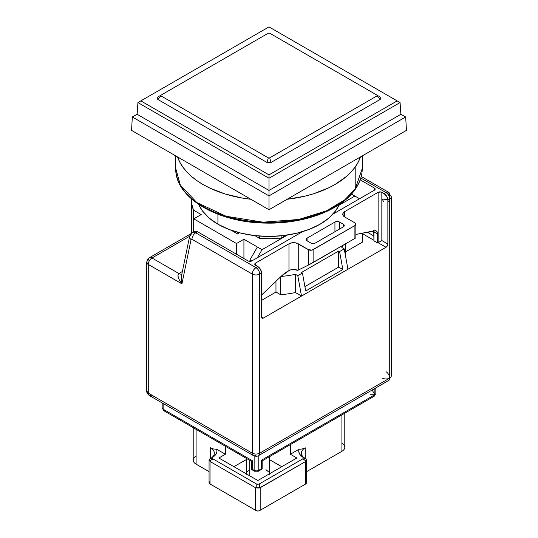 <?xml version="1.0" encoding="UTF-8"?>
<svg xmlns="http://www.w3.org/2000/svg" width="538" height="538" viewBox="0 0 538 538"><rect width="100%" height="100%" fill="white"/><g stroke="black" fill="none" stroke-linecap="round" stroke-linejoin="round"><path stroke-width="0.81" d="M268.307 157.863L269.693 157.863L271.051 162.442L266.949 162.442L268.307 157.863L269.693 157.863L376.97 95.925L376.97 95.132L380.252 97.028L380.252 99.396L376.97 95.925L376.97 95.132L269.693 33.195L268.307 33.195L161.03 95.132L161.03 95.925L157.748 99.396L157.748 97.028L161.03 95.132L161.03 95.925L268.307 157.863L266.949 162.442L157.748 99.396L161.03 95.925L268.307 157.863M269.693 33.195L268.307 33.195L157.748 97.028L157.748 99.396L266.949 162.442L271.051 162.442L269.693 157.863L376.97 95.925L380.252 99.396L271.051 162.442L380.252 99.396L380.252 97.028L269.693 33.195M217.924 214.238L217.924 224.211A72.233 41.702 0 0 0 288.57 234.871A72.233 41.702 0 0 0 339.222 204.507L335.739 210.681L329.061 217.897L320.076 224.211L309.135 229.403L296.646 233.257L283.096 235.631L269 236.431L254.904 235.631L241.354 233.257L228.865 229.403L217.924 224.211L208.939 217.897L202.261 210.681L198.778 204.507A72.233 41.702 0 0 0 217.924 224.211L217.924 214.238M281.139 238.119L281.139 235.839L281.139 238.119L286.122 235.24L281.139 238.119L270.406 238.751L259.639 238.381A66.981 38.669 0 0 0 281.139 238.119M259.639 236.074L259.639 238.381L259.639 236.074M211.636 484.92A3.282 1.096 -60 0 0 211.636 484.926L234.635 498.201A32.831 18.958 180 0 0 234.676 498.222L234.635 498.201A32.831 18.958 180 0 1 234.602 498.181L256.216 510.663L257.857 511.1L259.498 510.663L260.177 510.266L260.177 487.751L255.537 487.751L255.537 510.266L257.857 511.1L256.216 510.663L209.504 483.696L209.067 482.929L209.504 481.799M249.733 460.306L249.733 475.821L249.733 460.306M209.067 459.855L209.504 459.096L209.067 459.855L210.028 461.476L255.537 487.751L255.537 510.266L210.028 483.992L210.028 461.476L209.067 459.855L209.067 482.929L209.504 483.696L210.028 483.992L210.028 461.476L255.537 487.751L257.857 488.027L259.498 487.959L259.498 483.85L302.665 458.927L304.078 459.761A3.282 1.096 -60 0 0 304.078 457.865L306.203 459.096L304.078 457.865A3.282 1.096 120 0 1 304.078 459.761L306.203 460.992L306.647 459.855L306.203 459.096L306.647 459.855L305.685 461.476L305.685 483.992L306.203 483.696L259.498 510.663L257.857 511.1L259.498 510.663L304.078 484.926L306.647 482.929L304.078 484.926A3.282 1.096 60 0 0 304.078 484.92M259.498 510.663L281.038 498.222A32.831 18.958 180 0 0 281.071 498.201L302.665 485.733M233.943 466.702L246.364 459.533L233.943 466.702M269.35 459.533L281.771 466.702L269.35 459.533M269.35 474.341L269.128 473.05M268.475 471.806L265.98 469.654M248.3 470.656L247.238 471.806M246.586 473.05L246.364 474.341M209.504 459.096L210.493 458.524A13.134 7.586 0 0 0 210.493 447.804L213.68 449.028L216.653 449.217A15.763 9.099 180 0 1 212.954 457.085L209.504 459.096L211.636 457.865L210.493 458.524L210.493 447.804A13.134 7.586 180 0 1 214.339 453.164A13.134 7.586 180 0 1 210.506 458.517L210.493 447.804L213.68 449.028L216.653 449.217L216.955 451.315L216.417 453.4L215.059 455.363L211.636 457.865A3.282 1.096 60 0 0 211.636 459.761A3.282 1.096 -120 0 1 211.636 457.865M209.504 460.992L213.041 458.927L212.295 458.013L212.954 457.085L212.295 458.013L213.041 458.927L209.504 460.992M260.177 510.266L305.685 483.992L305.685 461.476L260.177 487.751L260.177 510.266M304.078 457.865L302.76 457.085L303.419 458.02L302.665 458.927L306.203 460.992L305.685 461.476L259.498 487.959L259.498 483.85L257.857 484.294L256.216 483.85L213.041 458.927L256.216 483.85L256.216 487.959L256.216 483.85L257.857 484.294L259.498 483.85L302.665 458.927L303.419 458.02L302.76 457.085A15.763 9.099 180 0 1 299.061 449.217L302.013 449.035L305.221 447.804A13.134 7.586 0 0 0 305.207 458.517A13.134 7.586 180 0 1 301.374 453.164A13.134 7.586 180 0 1 305.221 447.804L305.221 458.524L305.221 447.804L302.013 449.035L299.061 449.217L290.359 454.233L296.862 457.993L257.857 480.508L218.852 457.993L257.857 480.508L296.862 457.993L290.359 454.233L290.359 444.623L290.359 454.233L299.061 449.217L298.751 451.315L299.296 453.4L300.655 455.363L306.203 459.096M213.041 485.733L256.216 510.663M281.071 498.201L281.112 498.181A32.831 18.958 180 0 1 281.071 498.201L276.431 500.885A26.268 15.165 0 0 0 276.478 500.858M193.209 427.676L193.209 460.138A9.852 5.689 0 0 0 196.094 464.16L196.094 429.344L196.094 464.16L209.067 471.644L200.721 466.829A3.282 1.896 0 0 0 200.741 466.836L196.094 464.16A9.852 5.689 180 0 1 196.094 456.116M337.279 453.958L306.647 471.644L337.259 453.971A3.282 1.896 0 0 0 337.279 453.958M341.906 443.245A9.852 5.689 180 0 1 341.906 451.288L306.647 471.644L341.906 451.288A9.852 5.689 0 0 0 344.791 447.266L344.791 413.197M218.852 457.993L225.355 454.233L216.653 449.217L225.355 454.233L225.355 446.231L225.355 454.233L218.852 457.993M200.741 466.836L196.094 464.16M341.906 451.288L341.906 414.865L341.906 451.288L337.259 453.971M254.138 470.32A1.97 1.137 120 0 0 254.548 471.221A1.97 1.137 -60 0 1 254.138 470.32A3.282 1.896 0 0 0 258.785 470.32A3.282 1.896 180 0 1 254.138 470.32L252.282 469.25L251.858 469.499L252.282 469.25L252.282 460.669L163.128 409.196L162.167 407.858A3.282 1.896 0 0 0 163.128 409.196A3.282 1.896 120 0 0 163.808 410.702L163.128 409.196L163.128 403.466L163.128 409.196L252.282 460.669L251.898 461.053L252.282 460.669L252.282 469.25L251.858 469.499L252.282 469.25L254.138 470.32L254.138 455.935L254.138 470.32M258.375 471.221A1.97 1.137 -120 0 0 258.785 470.32A1.97 1.137 60 0 1 258.375 471.221A1.97 1.137 60 0 1 257.393 471.127L255.537 471.127A1.97 1.137 -60 0 1 254.548 471.221L258.375 471.221L262.147 469.049L262.147 460.851M165.448 410.541L163.808 410.702L162.167 407.858L162.167 402.915M372.552 390.702L374.872 394.724L370.225 394.724M262.087 460.945L374.192 396.224A3.282 1.896 -120 0 0 374.872 394.724L261.569 460.131L261.569 468.712L261.999 468.961L261.569 468.712L258.785 470.32L258.785 455.478L258.785 470.32L261.569 468.712L261.999 468.961L261.569 468.712L261.569 460.131L261.959 460.521L261.569 460.131L374.872 394.724A3.282 1.896 0 0 0 375.833 393.379L375.833 387.898M374.872 388.456L374.872 394.724L374.872 388.456M343.298 224.211A3.282 1.896 180 0 1 344.259 225.556A3.282 1.896 180 0 1 343.298 226.895L343.298 224.211L339.579 222.066L339.579 229.04L339.579 222.066L337.259 221.515L334.939 222.066A3.282 1.896 180 0 1 339.579 222.066L343.298 224.211L343.298 226.895L344.259 225.556L343.298 224.211M315.436 242.981A3.282 1.896 180 0 1 310.789 242.981L313.116 243.532L315.436 242.981L343.298 226.895L315.436 242.981M293.284 269.491L297.77 270.338L308.469 265.039L298.254 270.096L298.254 243.781L298.254 270.096L297.77 270.338A6.564 3.793 0 0 0 288.967 270.594L288.967 243.781A6.564 3.793 180 0 1 298.254 243.781L308.469 249.686L308.469 265.039L350.258 241.105L313.116 262.551L313.116 249.686A3.282 1.896 180 0 1 308.469 249.686L308.469 265.039L310.789 263.835L313.116 262.551L313.116 249.686L354.905 225.556L354.905 238.421L355.867 237.809L355.867 224.211A3.282 1.896 180 0 1 354.905 225.556L354.905 238.421L350.258 241.105L355.867 237.809M355.867 224.211L354.905 222.873L344.69 216.975A6.564 3.793 180 0 1 342.767 214.292A6.564 3.793 180 0 1 344.69 211.616L344.69 216.975L354.905 222.873A3.282 1.896 180 0 1 355.867 224.211L354.905 225.556L312.047 250.096L308.469 249.686L296.122 242.961L292.329 242.746L288.967 243.781L288.967 270.594L280.802 276.646L261.569 295.026L280.802 276.646A32.831 18.958 -60 0 1 288.032 271.132L288.967 270.594M307.077 240.836L310.789 242.981L307.077 240.836A3.282 1.896 180 0 1 306.115 239.497A3.282 1.896 180 0 1 307.077 238.152L307.077 240.836L307.077 238.152L306.115 239.497L307.077 240.836M334.939 231.723L334.939 222.066L307.077 238.152L334.939 222.066L334.939 231.723M373.715 230.331L373.944 240.836L377.656 242.981L373.944 240.836L373.944 231.851L377.656 233.996L377.656 242.981L378.12 242.712L386.015 247.272L347.938 269.256L344.226 248.879L347.938 269.256L386.015 247.272L387.326 245.886L387.871 244.05A2.629 1.52 -60 0 1 386.015 247.272L378.12 242.712L381.839 240.567L387.871 244.05L387.871 200.089L389.727 199.013L389.727 194.722L386.035 192.591L389.727 194.722A5.252 3.033 180 0 1 391.267 196.868A5.252 3.033 180 0 1 389.727 199.013L387.871 200.089L386.782 196.424L384.159 193.653A5.252 3.033 60 0 1 387.871 200.089L387.871 244.05L381.839 240.567L381.839 192.315L384.159 193.653L386.015 192.577A5.252 3.033 -60 0 1 388.644 192.322A5.252 3.033 -60 0 1 389.727 194.722L389.727 199.013A5.252 3.033 -120 0 0 386.015 192.577L360.823 178.031L386.015 192.577L384.159 193.653L380.985 191.985L378.12 192.315A2.629 1.52 180 0 1 381.839 192.315L381.839 240.567L378.12 242.712L378.12 192.315L344.69 211.616L342.894 213.552L343.264 215.745L344.69 216.975L344.69 211.616L378.12 192.315L378.12 242.712L377.656 242.981L377.434 232.477L375.753 230.768L355.867 234.447L374.461 230.748A6.564 3.793 -60 0 1 376.297 230.99A6.564 3.793 -60 0 1 377.656 233.996L373.944 231.851A6.564 3.793 120 0 0 373.856 230.869M256.001 455.309A5.252 3.033 -60 0 1 253.371 455.572A5.252 3.033 -60 0 1 252.282 453.164A5.252 3.033 0 0 0 259.713 453.164A5.252 3.033 60 0 1 258.623 455.572L259.713 453.164L259.713 274.077L261.569 273.008L261.569 316.976L263.425 318.045L301.502 296.061L297.79 275.685L301.502 296.061L347.938 269.256L263.425 318.045L262.114 318.173L261.569 316.976L263.425 318.045A2.629 1.52 -60 0 1 262.114 318.173A2.629 1.52 -60 0 1 261.569 316.976L261.569 273.008L261.286 271.199L259.276 267.722L255.537 265.234L255.537 263.089L288.967 243.781L255.537 263.089L255.537 265.234A2.629 1.52 180 0 1 254.763 264.158A2.629 1.52 180 0 1 255.537 263.089L254.763 264.158L254.965 264.736L257.857 266.572L256.001 267.642L195.677 232.819A5.252 3.033 120 0 0 191.965 239.255L252.282 274.077A5.252 3.033 -60 0 1 256.001 267.642C253.741 269.202 252.504 271.347 252.282 274.077C254.763 275.254 257.238 275.254 259.713 274.077C259.491 271.347 258.253 269.202 256.001 267.642L195.677 232.819A6.564 3.793 -120 0 0 192.409 232.483A6.564 3.793 60 0 1 195.677 232.819L197.533 231.744A6.564 3.793 -120 0 0 194.252 231.421L192.396 232.497A6.564 3.793 60 0 0 191.138 234.44A5.252 3.598 -168.3 0 0 189.625 236.37A5.252 3.598 11.7 0 0 191.057 239.578L191.965 239.255A5.252 3.033 -60 0 1 195.677 232.819L197.533 231.744L248.105 260.943L249.962 261.387L251.818 260.943L302.531 231.663L251.818 260.943A2.629 1.52 180 0 1 248.105 260.943L197.533 231.744L195.987 231.158L194.211 231.448M386.015 371.664C388.275 373.224 389.512 375.369 389.727 378.1L259.713 453.164C257.238 454.341 254.763 454.341 252.282 453.164L148.273 393.11L146.733 390.965A5.252 3.033 0 0 0 148.273 393.11A5.252 3.033 120 0 0 149.356 395.517L148.273 393.11L148.273 264.427A5.252 3.033 180 0 1 146.733 262.282A5.252 3.033 180 0 1 148.273 260.136A5.252 3.033 60 0 1 149.356 257.736A5.252 3.033 60 0 1 151.985 257.991L149.356 257.736L190.882 233.761M151.985 395.255L149.356 395.517L253.371 455.572L252.282 453.164L252.282 274.077L191.965 239.255L191.057 239.578A5.252 3.598 -168.3 0 1 189.625 236.37L192.396 232.497M189.625 236.37L181.609 275.241L181.367 280.096L181.925 283.856L191.057 239.578L181.925 283.856L148.273 264.427C148.488 261.697 149.725 259.551 151.985 257.991L189.652 236.249L151.985 257.991A5.252 3.033 120 0 0 148.273 264.427L148.273 393.11L252.282 453.164L252.282 274.077A5.252 3.033 180 0 0 259.713 274.077L259.713 453.164L389.727 378.1C387.252 379.277 384.778 379.277 382.303 378.1M383.386 201.42L382.303 199.013L387.858 199.712M253.371 455.572C255.691 456.48 257.44 456.48 258.623 455.572L388.644 380.507A5.252 3.033 -120 0 0 389.727 378.1L389.727 199.013L388.644 201.42M302.43 273.008L305.712 290.984L342.861 269.538L305.712 290.984L302.43 273.008L297.79 275.685L302.43 273.008L301.502 272.47L338.651 251.024L339.579 251.562L342.861 269.538L338.651 267.11L342.861 269.538L339.579 251.562L344.226 248.879L341.845 247.507L344.226 248.879L339.579 251.562L338.651 251.024L338.651 267.11L338.651 251.024L301.502 272.47L302.43 273.008M304.911 286.593L338.651 267.11L304.911 286.593M397.158 100.895L269 26.9L140.842 100.895L269 174.884L397.158 100.895L269 26.9L137.936 102.57L140.842 100.895L269 174.884L269 178.233L137.936 102.57L137.123 114.298L137.936 102.57L269 178.233L269 174.884L397.158 100.895L400.064 102.57L397.158 100.895M374.408 188.024A2.629 1.52 180 0 1 375.174 189.094A2.629 1.52 180 0 1 374.408 190.17L374.408 188.024L360.225 179.833L374.408 188.024L374.408 190.17L375.174 189.094L374.408 188.024M332.982 214.084L374.408 190.17L332.982 214.084M373.944 236.014L367.293 232.174L373.944 236.014M149.356 395.517C147.412 393.964 146.538 392.451 146.733 390.965L146.733 262.282L148.273 264.427L181.925 283.856C178.024 278.697 177.009 275.248 178.872 273.519A6.564 3.793 -120 0 0 181.871 273.983A6.564 3.793 60 0 1 178.872 273.519L151.985 257.991L178.872 273.519L182.382 271.488L178.872 273.519L177.977 274.884L178.226 277.433L179.692 280.688L181.925 283.856L181.367 280.09M181.743 274.656L181.333 279.572M389.727 199.013L389.727 378.1A5.252 3.033 0 0 0 391.267 375.954L391.267 196.868M256.001 267.642A5.252 3.033 60 0 1 259.713 274.077L261.569 273.008A5.252 3.033 -120 0 0 257.857 266.572L256.001 267.642M301.502 296.061L295.416 292.544L295.416 274.313L297.79 275.685L295.416 274.313A77.485 44.735 180 0 1 280.997 276.458A77.485 44.735 180 0 0 295.416 274.313L295.416 292.544A77.485 44.735 180 0 1 280.607 294.723A77.485 44.735 0 0 0 295.416 292.544L301.502 296.061M400.064 102.57L269 178.233L269 190.432L269 178.233L400.064 102.57L400.877 114.298L400.064 102.57M343.177 245.194A77.485 44.735 180 0 1 341.845 247.507A77.485 44.735 180 0 0 343.177 245.194M345.618 256.505L345.618 243.788L345.618 256.505M373.944 240.298L362.336 233.6L373.944 240.298M280.607 276.828L280.607 294.723L275.967 292.04L275.967 281.266L275.967 292.04L261.569 300.352L275.967 292.04L280.607 294.723L280.607 276.828M137.123 114.298L269 190.432L400.877 114.298L405.672 116.975L400.877 114.298L269 190.432L269 195.886L132.328 116.975L137.129 114.204L132.328 116.975L137.123 114.298L132.328 116.975L131.554 130.384L132.328 116.975L269 195.886L269 190.432L137.123 114.298M191.541 198.878L191.891 204.527L193.478 210.102L201.205 214.561L193.774 218.852L193.774 231.696L193.774 218.852L236.498 243.519L243.922 239.228L243.922 258.529L243.922 239.228L257.393 247.003L249.962 259.867L249.962 261.387L249.962 259.867L251.818 260.943L249.962 259.867L257.393 247.003L243.922 239.228L236.498 243.519L236.498 254.239L236.498 243.519L193.774 218.852L201.205 214.561L193.478 210.102L193.478 231.871L193.478 210.102A77.485 44.735 180 0 1 191.515 200.089A77.485 44.735 180 0 1 191.535 198.979M257.393 257.722L262.033 249.686L257.393 247.003L262.033 249.686L287.366 235.059L262.033 249.686L257.393 257.722M354.905 196.067L359.545 198.744L351.455 194.077L354.905 196.067L338.866 205.328L354.905 196.067M362.336 242.174L362.336 233.156L362.336 242.174L345.618 251.831L362.336 242.174M400.871 114.204L405.672 116.975L269 195.886L269 209.739L131.554 130.384L269 209.739L269 195.886L405.672 116.975L400.871 114.204M254.864 235.624L259.639 238.381L254.864 235.624M238.354 233.869L238.354 232.49L238.354 233.869L237.89 234.131L238.354 233.869M237.89 232.362L237.89 234.131L237.89 232.362M231.165 230.251L237.89 234.131L231.165 230.251M406.446 130.384L405.672 116.975L406.446 130.384L269 209.739L406.446 130.384M362.249 155.899L362.249 168.455L355.201 188.986A1.97 1.486 35.6 0 1 354.972 189.712A1.97 1.486 -144.4 0 0 355.201 188.986L355.201 167.002A93.249 53.834 180 0 1 287.11 199.282L304.804 196.182L313.069 193.915L328.254 188.038L335.026 184.487L346.606 176.316L351.301 171.783L355.201 167.002L355.201 188.986L344.717 199.874L326.458 210.856L298.738 219.477L263.082 222.181L226.128 216.263L196.841 202.55L180.378 185.2L175.751 168.455A93.249 53.834 0 0 0 250.869 221.259A93.249 53.834 0 0 0 355.201 188.986A93.249 53.834 0 0 0 362.249 168.455C362.209 175.865 359.787 182.947 354.979 189.699C340.709 210.358 303.654 224.064 265.967 223.095C217.56 222.806 174.776 197.661 175.751 168.455L175.751 155.899M250.89 199.282A93.249 53.834 180 0 1 177.527 156.928L179.8 162.167L182.9 167.136L186.821 171.911L191.535 176.437L196.995 180.681L203.149 184.588L209.941 188.132L225.153 193.983L242.053 198.011L250.93 199.282M320.574 213.546L304.044 218.724L286.028 221.831L267.689 222.752L250.116 221.622L234.185 218.778L219.41 214.306L205.57 207.957M360.473 156.928A93.249 53.834 180 0 1 355.201 167.002L358.268 162.025L360.48 156.901M269.35 473.877L269.35 456.755M306.203 483.696L304.078 484.926M246.364 473.877L246.364 458.363M211.636 484.926L209.504 483.696M306.647 459.855L306.647 482.929M163.808 410.702L251.764 461.483M254.548 471.221L251.703 469.58L251.703 461.382M361.24 176.504L388.644 192.322M146.733 262.282L147.439 259.652L149.356 257.736M191.515 200.149L191.515 233.122"/></g></svg>
